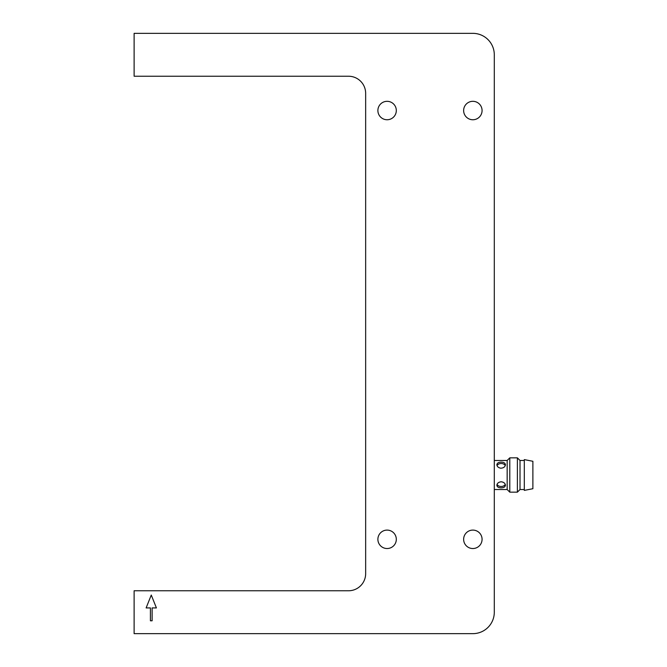 <?xml version="1.0" encoding="UTF-8"?>
<svg xmlns="http://www.w3.org/2000/svg" width="667" height="667" viewBox="0 0 667 667"><rect width="100%" height="100%" fill="white"/><g stroke="black" fill="none" stroke-linecap="round" stroke-linejoin="round"><path stroke-width="1" d="M348.507 590.77L134.117 590.77L134.117 633.65L472.853 633.65A21.436 21.436 0 0 0 494.297 612.214L494.297 54.786A21.436 21.436 0 0 0 472.853 33.35L134.117 33.35L134.117 76.23L348.507 76.23A17.15 17.15 0 0 1 365.658 93.38L365.658 573.62A17.15 17.15 0 0 1 348.507 590.77M482.074 110.53A9.221 9.221 0 0 1 468.242 118.518A9.221 9.221 0 0 1 468.242 102.551A9.221 9.221 0 0 1 482.074 110.53M482.074 539.32A9.221 9.221 0 0 1 468.242 547.299A9.221 9.221 0 0 1 468.242 531.332A9.221 9.221 0 0 1 482.074 539.32M396.315 110.53A9.221 9.221 0 0 1 382.491 118.518A9.221 9.221 0 0 1 382.491 102.551A9.221 9.221 0 0 1 396.315 110.53M396.315 539.32A9.221 9.221 0 0 1 382.491 547.299A9.221 9.221 0 0 1 382.491 531.332A9.221 9.221 0 0 1 396.315 539.32M150.409 620.785L150.409 607.92L146.123 607.92L151.267 595.056L156.411 607.92L152.126 607.92L152.126 620.785L150.409 620.785M494.297 489.52L507.162 489.52L507.162 460.48L509.788 457.845L517.392 457.845L517.392 492.154L509.788 492.154L509.788 457.845M500.725 468.201C498.349 467.717 497.065 466.558 496.865 464.732C497.123 463.04 498.549 462.181 501.159 462.156C503.76 462.181 505.186 463.04 505.444 464.732C505.127 466.892 503.56 468.051 500.725 468.201M500.725 487.827C498.349 487.702 497.065 486.852 496.865 485.268C497.123 483.275 498.549 482.108 501.159 481.774C503.76 482.108 505.186 483.275 505.444 485.268C505.127 487.068 503.56 487.927 500.725 487.827M505.252 465.658A4.285 3.035 0 0 0 501.159 463.515A4.285 3.035 0 0 0 497.057 465.658M497.057 484.342A4.285 3.035 180 0 0 501.159 486.476A4.285 3.035 180 0 0 505.252 484.342M517.392 492.154L520.018 489.52L520.018 460.48L517.392 457.845M524.312 474.996L524.312 490.387L532.883 488.719L532.883 461.281L524.312 459.613L524.312 474.996M494.297 460.48L507.162 460.48M507.162 489.52L509.788 492.154M520.018 489.52L524.312 489.52M520.018 460.48L524.312 460.48"/></g></svg>
